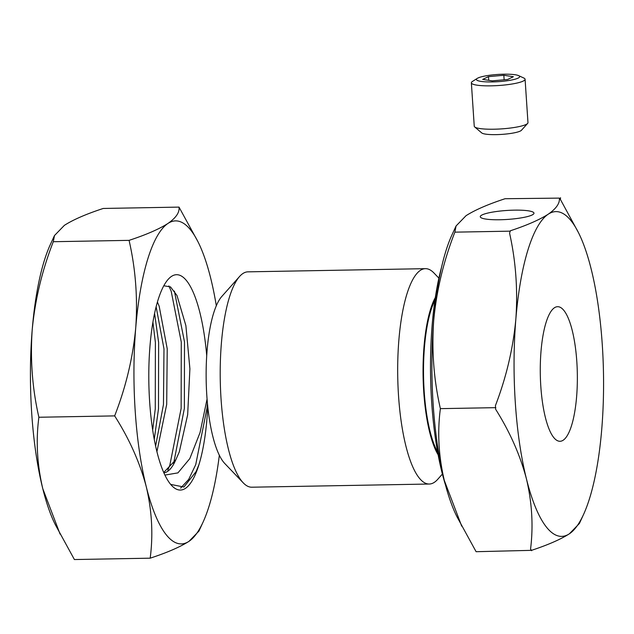 <?xml version="1.0" encoding="UTF-8"?>
<svg xmlns="http://www.w3.org/2000/svg" width="634" height="634" viewBox="0 0 634 634"><rect width="100%" height="100%" fill="white"/><g stroke="black" fill="none" stroke-linecap="round" stroke-linejoin="round"><path stroke-width="0.95" d="M554.417 307.775A67.307 18.513 -91 0 1 557.611 306.697A67.307 18.513 -91 0 1 577.154 367.799A67.307 18.513 -91 0 1 563.214 440.202A67.307 18.513 -91 0 1 560.02 441.28A67.307 18.513 -91 0 1 540.477 380.178A67.307 18.513 -91 0 1 554.417 307.775M499.909 219.752A26.921 4.493 176.2 0 1 480.255 216.733A26.921 4.493 176.2 0 1 514.332 210.147A26.921 4.493 176.2 0 1 533.979 213.167A26.921 4.493 176.2 0 1 499.909 219.752M239.557 276.495L221.797 296.474A87.183 23.981 89 0 0 206.177 380.305A87.183 23.981 89 0 0 224.793 463.525L243.25 482.854A107.701 29.624 -91 0 1 220.26 380.051A107.701 29.624 -91 0 1 239.557 276.495A107.701 29.624 -91 0 1 242.838 273.571A107.701 29.624 -91 0 1 247.949 271.843L425.422 268.665A107.701 29.624 -91 0 1 433.981 273.016L438.879 278.144M442.389 474.066L437.674 479.375A107.701 29.624 -91 0 1 434.393 482.3A107.701 29.624 -91 0 1 429.281 484.027L251.809 487.205A107.701 29.624 -91 0 1 243.25 482.854M515.331 402.947A162.399 44.673 89 0 0 526.458 478.955A162.399 44.673 89 0 0 569.427 533.765A162.399 44.673 89 0 0 583.478 514.626A162.399 44.673 89 0 0 601.777 428.806A162.399 44.673 89 0 0 591.165 269.03A162.399 44.673 89 0 0 578.422 232.559A162.399 44.673 89 0 0 548.204 214.213A162.399 44.673 89 0 0 515.846 319.179A162.399 44.673 89 0 0 515.331 402.947M510.33 231.156L454.871 232.155L456.068 225.966L466.038 215.687C474.961 209.989 487.982 204.33 505.084 198.719L559.378 198.117C559.941 203.292 556.208 208.657 548.204 214.213C539.51 219.784 526.878 225.308 510.315 230.792L509.577 233.185C515.822 261.16 517.915 289.825 515.846 319.179C513.096 348.541 506.281 377.365 495.416 405.649L495.653 409.295C509.91 431.944 520.181 455.164 526.458 478.955C532.061 502.754 533.424 526.133 530.555 549.092A186.467 51.291 89 0 0 531.538 550.344C548.101 544.86 560.733 539.336 569.427 533.765L579.397 523.486L583.478 514.626M429.281 484.027A107.701 29.624 -91 0 1 398.517 395.545A107.701 29.624 -91 0 1 420.31 270.385A107.701 29.624 -91 0 1 425.422 268.665M438.134 454.816A87.183 23.981 -91 0 1 423.726 391.535A87.183 23.981 -91 0 1 435.32 297.536M441.549 267.247A149.584 41.147 89 0 0 445.448 484.867M437.634 452.097A85.471 23.513 -91 0 1 423.56 376.414A85.471 23.513 -91 0 1 434.916 300.27M578.422 232.559L560.361 199.369A186.467 51.291 89 0 0 559.378 198.117M456.068 225.966L451.987 234.826A162.399 44.673 89 0 0 433.688 320.646C436.525 290.578 443.586 261.081 454.871 232.155M495.836 407.654L440.384 408.645C433.822 380.035 431.588 350.705 433.688 320.646A162.399 44.673 89 0 0 444.299 480.421C438.585 456.052 437.278 432.126 440.384 408.645M560.543 197.729L560.361 199.369M461.711 526.157L444.299 480.421A162.399 44.673 89 0 0 457.043 516.892L476.102 551.707L531.538 550.344M531.554 550.708L530.555 549.092M216.313 305.747A161.527 44.435 89 0 0 210.647 277.993A161.527 44.435 89 0 0 197.966 241.728A161.527 44.435 89 0 0 167.907 223.477A161.527 44.435 89 0 0 135.731 327.873A161.527 44.435 89 0 0 146.288 486.793A161.527 44.435 89 0 0 189.019 541.309A161.527 44.435 89 0 0 202.991 522.273A161.527 44.435 89 0 0 209.228 505.623A161.527 44.435 89 0 0 219.34 455.212M170.681 484.408L183.908 487.023L196.112 471.569L198.973 464.548A107.685 29.624 -91 0 1 171.838 485.715A107.685 29.624 -91 0 1 149.854 404.714A107.685 29.624 -91 0 1 157.953 300.247A107.685 29.624 -91 0 1 168.145 279.38A107.685 29.624 -91 0 1 206.716 355.611M207.072 399L200.067 432.539L189.804 458.604L177.932 472.885L164.919 475.08M163.889 472.837A90.202 24.813 89 0 0 175.84 459.729L179.319 451.82L187.664 414.715L189.899 368.806L185.881 325.614L176.981 295.499L170.53 286.917L163.794 285.768M167.812 470.254L169.864 465.063L181.142 408.423L181.269 342.019L171.18 291.196L168.866 285.926M174.405 291.109L184.502 341.956L184.375 408.367L173.613 463.573M152.683 430.011L155.267 408.882L155.393 342.479L152.913 322.167M154.585 313.37L158.627 342.423L158.5 408.827L154.26 439.314M180.635 488.109L188.686 479.415L195.74 464.603L207.025 407.955L207.421 403.089M207.746 406.37A107.685 29.624 -91 0 1 198.973 464.548L196.12 471.545M54.476 235.555L50.419 244.367A161.527 44.435 89 0 0 44.182 261.026A161.527 44.435 89 0 0 32.215 329.728C35.044 299.819 42.066 270.48 53.296 241.713L54.476 235.555L64.399 225.332C73.275 219.665 86.216 214.038 103.239 208.459L179.01 207.104C179.747 212.358 176.046 217.819 167.907 223.477C159.031 229.151 146.089 234.778 129.074 240.357C135.597 268.808 137.816 297.98 135.731 327.873C132.902 357.782 125.881 387.12 114.651 415.896C129.32 438.926 139.868 462.558 146.288 486.793C151.97 511.036 153.269 534.834 150.179 558.182C167.194 552.602 180.143 546.984 189.019 541.309L198.941 531.086L202.991 522.273M197.966 241.728L179.01 207.104M129.074 240.357L53.296 241.713M60.095 534.129L42.771 488.648A161.527 44.435 89 0 0 55.443 524.92L74.4 559.545L150.179 558.182M38.88 417.251C32.35 388.8 30.131 359.629 32.215 329.728A161.527 44.435 89 0 0 42.771 488.648C37.089 464.405 35.789 440.606 38.88 417.251L114.651 415.896M155.623 446.051L163.461 404.508L163.984 348.874L156.13 306.761M163.73 472.473L175.84 459.729M157.422 302.03L159.189 306.246L167.225 348.819L166.694 404.444L156.923 451.638M471.363 82.832L474.248 126.198A26.921 4.493 -3.8 0 0 474.501 126.76A26.921 4.493 -3.8 0 0 474.684 126.935A26.921 4.493 -3.8 0 0 504.838 128.631A26.921 4.493 -3.8 0 0 527.631 123.416A26.921 4.493 -3.8 0 0 527.971 122.631L525.087 79.266A26.921 4.493 176.2 0 1 500.242 85.4A26.921 4.493 176.2 0 1 471.625 83.387A26.921 4.493 176.2 0 1 471.363 82.832A26.921 4.493 176.2 0 1 472.457 81.437L477.283 78.378A21.675 3.614 176.2 0 1 497.785 74.455A21.675 3.614 176.2 0 1 518.636 75.636A21.675 3.614 176.2 0 1 519.444 76.175A21.675 3.614 176.2 0 1 501.034 81.461A21.675 3.614 176.2 0 1 476.609 79.947A21.675 3.614 176.2 0 1 477.283 78.378M518.636 75.636L523.819 78.03A26.921 4.493 176.2 0 1 524.833 78.703A26.921 4.493 176.2 0 1 525.087 79.266M474.684 126.935L481.729 132.926A20.193 3.368 -3.8 0 0 504.347 134.194A20.193 3.368 -3.8 0 0 521.441 130.287L527.631 123.416M503.84 75.28L513.389 76.714L507.572 79.496L492.214 80.851L482.672 79.416L488.481 76.635L503.84 75.28L504.141 79.797M488.481 76.635L488.727 80.328"/></g></svg>
